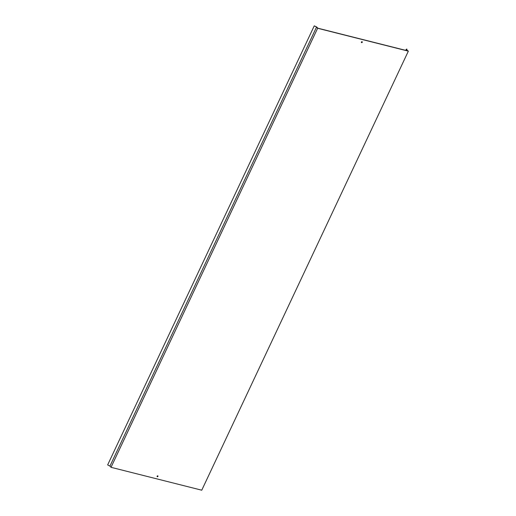 <?xml version="1.0" encoding="UTF-8"?>
<svg xmlns="http://www.w3.org/2000/svg" width="516" height="516" viewBox="0 0 516 516"><rect width="100%" height="100%" fill="white"/><g stroke="black" fill="none" stroke-linecap="round" stroke-linejoin="round"><path stroke-width="0.77" d="M362.258 42.273A0.548 0.419 132.1 0 0 361.406 42.06A0.548 0.419 132.1 0 0 362.258 42.273M362.084 41.693A0.548 0.419 -47.9 0 1 361.387 42.467M157.967 476.403A0.548 0.419 132.1 0 0 157.122 476.191A0.548 0.419 132.1 0 0 157.967 476.403M157.799 475.823A0.548 0.419 -47.9 0 1 157.096 476.597M405.686 50.349L406.627 49.078L406.982 49.259L406.685 49.884M406.06 49.562L407.788 50.884L317.798 28.187L316.824 27.058L314.25 25.871L107.651 464.916L109.96 466.083L111.024 467.315L201.75 490.2L408.35 51.148L406.453 49.704L406.982 49.259M111.024 467.315L317.624 28.264L408.35 51.148M109.96 466.083L316.56 27.032L317.624 28.264M314.25 25.871L316.56 27.032"/></g></svg>
